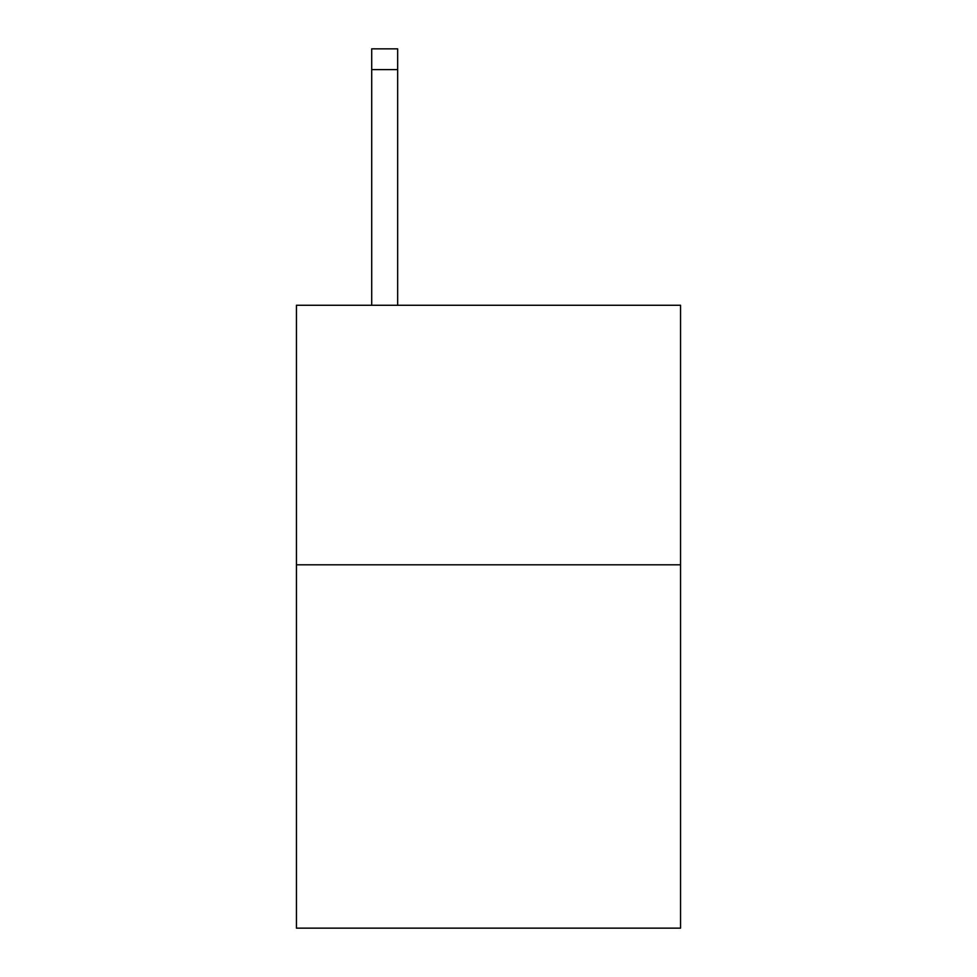 <?xml version="1.0" encoding="UTF-8"?>
<svg xmlns="http://www.w3.org/2000/svg" width="977" height="977" viewBox="0 0 977 977"><rect width="100%" height="100%" fill="white"/><g stroke="black" fill="none" stroke-linecap="round" stroke-linejoin="round"><path stroke-width="1.47" d="M680.554 564.804L680.554 928.15L296.446 928.15L296.446 305.264L680.554 305.264L680.554 564.804L296.446 564.804M397.663 305.264L397.663 48.85L371.712 48.85L371.712 305.264M397.663 48.85L371.712 48.85L397.663 48.85M397.663 69.611L371.712 69.611"/></g></svg>

